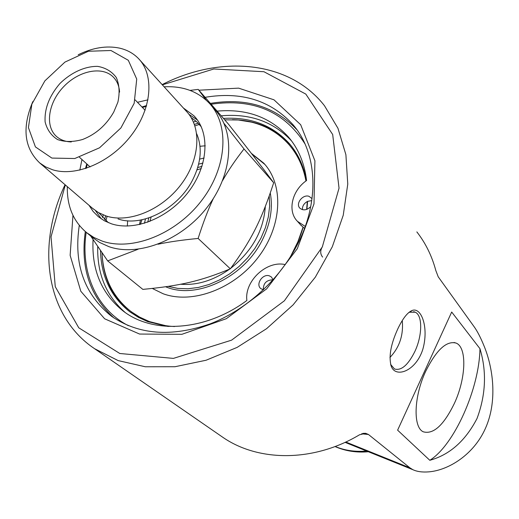<?xml version="1.0" encoding="UTF-8"?>
<svg xmlns="http://www.w3.org/2000/svg" width="519" height="519" viewBox="0 0 519 519"><rect width="100%" height="100%" fill="white"/><g stroke="black" fill="none" stroke-linecap="round" stroke-linejoin="round"><path stroke-width="0.78" d="M438.237 276.835L473.912 326.425C477.337 331.09 480.899 338.044 484.59 347.295C493.543 369.878 497.196 402.115 485.453 428.305C473.866 454.566 448.624 470.318 428.707 471.868C422.304 472.361 417.036 471.641 412.916 469.708L409.932 467.859L368.438 434.474L365.655 433.307L359.537 434.773C313.444 462.371 258.215 461.936 222.645 437.18L221.029 436.064M416.841 231.896C425.593 243.093 431.918 255.971 435.817 270.529L438.237 276.841M65.063 184.719C36.246 245.189 45.361 315.876 94.627 348.729L118.157 360.595L145.301 366.764L175.026 366.725L206.095 360.238L237.105 347.406L266.584 328.683L293.092 304.887L315.351 277.133L332.303 246.772L343.234 215.268L347.769 184.122L345.901 154.707L337.947 128.251L324.492 105.74C289.219 60.399 220.205 54.774 162.142 84.61M397.788 328.91C402.789 318.387 407.642 312.217 412.358 310.401C421.35 307.099 429.09 327.606 422.771 349.495C415.803 371.299 395.634 378.396 391.287 366.323C388.504 356.968 390.671 344.499 397.788 328.91M479.958 348.684C486.828 371.481 485.855 394.745 477.032 418.476C465.426 440.871 449.688 454.813 429.81 460.295L397.612 430.167L451.692 312.036L479.958 348.684C479.4 388.368 454.346 444.971 429.81 460.295M402.257 320.58C403.607 335.105 399.507 347.393 389.951 357.442M273.059 279.819C266.487 279.929 263.237 283.27 263.302 289.842M300.572 224.844L304.523 228.425M311.757 200.606L307.598 201.359C304.004 203.318 302.279 206.088 302.408 209.663M114.024 318.011C89.845 296.304 80.276 267.486 85.324 231.571M210.396 103.391C245.883 97.546 274.739 106.343 296.959 129.782M128.362 325.673C95.749 308.753 80.322 271.379 86.186 232.291M211.136 104.241C252.909 98.117 284.204 111.345 305.023 143.938M263.373 289.855L260.713 288.532C255.342 284.165 262.867 273.312 269.465 275.887L271.502 277.081L273.072 279.864M310.725 206.62C306.859 210.305 303.239 210.818 299.865 208.164C295.298 203.785 302.635 194.164 308.922 196.279L312.036 198.608M285.249 264.606C266.662 260.181 244.235 281.194 246.882 300.475C205.595 331.161 153.371 334.359 123.386 311.192C101.633 293.864 91.526 270.01 93.07 239.635M217.13 111.131C246.447 108.536 270.172 117.106 288.305 136.847C298.438 148.687 304.523 163.245 306.567 180.534C291.957 190.525 287.182 211.097 297.432 221.321L305.25 226.433M291.6 140.98C273.539 121.693 250.067 113.304 221.198 115.808M196.039 121.167L193.457 122.043M103.294 214.944L102.496 217.545M97.715 246.557C97.092 273.857 106.2 295.798 125.027 312.373M205.109 97.313C241.393 91.26 270.691 100.375 292.988 124.664C316.733 152.073 320.1 199.212 298.425 242.522C280.507 278.774 246.635 309.875 210.052 323.901C171.296 337.285 138.495 334.774 111.656 316.356C84.292 294.435 73.503 264.106 79.29 225.369M306.898 209.339L307.598 201.359M100.491 250.612C101.192 276.53 111.014 296.972 129.958 311.925L138.43 317.362L147.772 321.65L167.851 326.425M306.398 180.651C303.784 166.086 298.075 153.708 289.278 143.504C272.462 125.189 250.515 116.82 223.449 118.403M198.167 123.178L194.404 124.404M105.675 215.82L104.559 219.615M289.031 259.02C295.233 248.77 299.924 238.215 303.115 227.361M408.674 312.613L409.569 312.217L415.245 312.204C422.745 315.403 422.388 335.696 414.824 351.564C408.044 365.123 401.271 370.936 394.505 368.983L390.658 364.481M162.363 84.857L213.867 68.982L263.95 71.726L305.821 94.095L332.685 134.512L339.037 188.144L322.318 246.934L284.367 300.806L231.578 340.159L173.404 358.395L119.785 353.491L78.765 327.807L55.267 286.696L51.037 236.82L65.31 184.933M72.958 215.34L70.136 255.342L80.815 291.256L104.624 318.783L139.566 334.054L181.89 334.314L226.29 318.711L266.682 288.83L297.309 248.672L313.995 203.915L314.91 160.773L300.689 124.742L273.974 99.81L238.604 88.139L198.92 90.202M454.482 403.172C443.829 425.132 433.43 434.675 423.29 431.802C412.89 427.358 413.825 396.471 425.703 371.28C436.421 349.851 446.574 340.458 456.169 343.111C467.178 347.458 465.984 378.351 454.482 403.172M363.229 433.365L365.72 433.313M129.932 311.906C112.513 297.452 103.223 278.119 102.074 253.901M232.408 119.668C256.211 120.097 275.57 128.543 290.491 145.002L291.269 145.917M168.85 326.47L148.103 321.261L138.917 316.824L130.658 311.283M290.666 146.656C298.49 156.18 303.693 167.54 306.288 180.735M270.282 193.062C273 207.853 270.477 223.235 262.711 239.207C244.702 277.114 196.435 300.099 165.684 286.78M251.715 153.812L264.943 164.51M251.326 153.306L263.736 163.154C284.01 184.77 282.349 225.921 258.118 257.43C234.075 289.051 192.173 304.484 163.096 293.735L152.327 288.467M224.682 119.818L238.286 119.986L251.339 122.114C266.448 125.851 279.021 133.389 289.057 144.73C297.672 154.701 303.31 166.781 305.963 180.969M307.3 201.502L306.651 209.429M303.018 227.277L297.854 241.822L290.796 256.029M174.546 326.535C165.392 326.081 156.842 324.356 148.901 321.352L139.592 317.077L131.151 311.66C112.895 297.27 103.184 277.665 102.022 252.831M105.844 220.744L107.141 216.28M194.91 125.858L199.328 124.424M197.382 119.96L188.981 114.368M95.509 210.682L101.335 218.921M98.759 212.751L108.309 222.645M201.307 126.837L196.656 121.718L191.141 117.56M113.758 112.039L117.871 102.224C119.902 92.888 119.376 84.649 116.288 77.493C111.812 71.473 105.61 67.762 97.676 66.374C85.058 66.14 71.084 72.53 59.912 83.533C49.266 95.996 44.336 108.795 45.121 121.933C47.047 129.672 51.199 135.55 57.57 139.566C64.998 142.128 73.348 142.102 82.631 139.475C95.898 134.265 106.272 125.118 113.758 112.039M71.304 141.947C65.439 141.719 60.567 139.948 56.681 136.627C44.699 126.377 48.163 102.879 63.448 86.913C78.544 70.766 102.016 65.783 113.155 76.929C117.015 80.795 119.156 85.862 119.584 92.142M110.975 50.505L128.31 60.295L136.731 79.083L134.174 103.313L120.875 127.985L99.544 147.798L74.788 158.522L51.874 158.081L35.422 146.916L28.422 127.609L31.873 104.111L44.874 80.873L64.92 62.105L88.392 51.258L110.975 50.505M190.012 90.397L198.219 89.398L206.218 100.173M138.112 249.237L107.673 260.895L90.663 235.97M213.303 198.582C208.067 209.754 203.013 223.047 198.128 238.455C182.565 239.94 169.2 241.86 158.036 244.222M223.948 123.347L244.027 148.953C235.574 159.716 228.438 170.232 222.625 180.502M107.673 260.895L142.855 289.394C180.301 285.768 200.613 281.136 230.326 268.823C251.631 239.784 261.57 219.848 273.688 182.746C259.922 164.263 249.328 150.568 228.496 124.197L198.219 89.398M198.128 238.455L230.326 268.823M32.814 101.614C21.863 127.577 24.146 148.012 39.665 162.901L45.678 166.91L52.581 169.758C75.956 177.154 110.69 162.376 131.262 135.388C151.989 108.49 154.558 74.879 138.424 58.498C133.286 53.243 126.902 49.766 119.266 48.066C106.389 45.464 92.687 47.696 78.181 54.767M92.401 208.203L98.441 212.569L106.051 215.949C128.731 223.52 161.746 210.104 180.91 184.719C200.217 159.411 202.014 127.233 186.172 111.079L138.424 58.498M147.993 99.836L137.457 102.295M81.957 159.528L79.822 170.135M244.027 148.953L273.688 182.746M205.252 145.8L199.99 146.28M127.648 220.783L127.324 226.057M265.306 206.581C263.613 230.65 252.078 251.235 230.689 268.336M229.638 269.114C213.556 280.455 197.226 285.502 180.657 284.243M139.455 224.591L140.461 220.062M199.627 159.132L204.129 157.99M183.389 108.01L193.898 115.743C210.247 132.507 208.45 165.736 188.54 191.803C168.785 217.954 134.719 231.662 111.3 223.754L104.423 220.789L98.376 216.721L93.154 211.48L89.021 205.297M85.466 168.591L86.751 163.874M141.934 106.966L146.618 105.539M92.2 237.241L99.616 242.464L108.821 246.622C138.417 257.087 181.935 240.219 207.379 207.01C233.012 173.917 235.503 131.469 215.048 109.827L211.175 105.376M67.321 186.658C66.912 206.179 73.387 221.542 86.738 232.733L93.958 237.507L102.107 241.056C131.826 251.507 175.636 234.426 201.314 200.95C227.186 167.585 229.787 124.891 209.274 103.197C197.745 91.305 182.701 85.849 164.147 86.816M168.26 286.397L177.758 288.402L187.891 288.765L198.414 287.455L209.066 284.49L219.576 279.929L229.67 273.87L239.077 266.468L247.563 257.904L254.907 248.406L260.908 238.227L265.423 227.627L268.349 216.884L269.627 206.264L269.238 196.046M202.968 163.031L198.634 164.192M145.482 218.927L144.451 223.293M201.988 166.352L197.72 167.559M148.817 217.915L147.733 222.216M201.255 168.526L196.961 169.914M151.139 217.091L149.887 221.425M322.559 246.434C320.1 250.45 320.126 253.999 322.636 257.087M140.383 224.383L141.953 219.771M366.544 451.011C355.34 452.049 344.882 450.544 335.164 446.496M361.561 433.813L368.438 434.474M345.797 442.013L409.932 467.859M146.345 106.486L142.355 107.401M87.192 164.276L86.401 168.292M118.047 218.927C141.83 227.517 178.354 208.703 192.776 179.645C201.125 162.713 202.436 147.441 196.707 133.837M94.627 348.729L222.645 437.18M288.305 136.847L291.127 140.351M297.432 221.321L301.344 225.707M292.988 124.664L296.128 128.641M390.736 364.753L391.242 366.219M409.569 312.217L412.365 310.388M415.245 312.204L413.643 311.685M454.067 342.488L456.169 343.111M368.347 451.738C356.553 452.808 345.44 451.082 335.021 446.548M365.616 433.307L362.651 433.488M345.07 442.35L412.916 469.714M263.736 163.154L264.223 163.712M131.151 311.66L131.735 312.107M290.491 145.002L289.278 143.504M145.106 110.275L135.174 99.908M113.921 77.727L113.155 76.929M90.137 166.943L79.511 157.315M93.446 209.099L39.665 162.901M193.898 115.743L195.332 117.339M86.738 232.733L93.504 238.312"/></g></svg>
